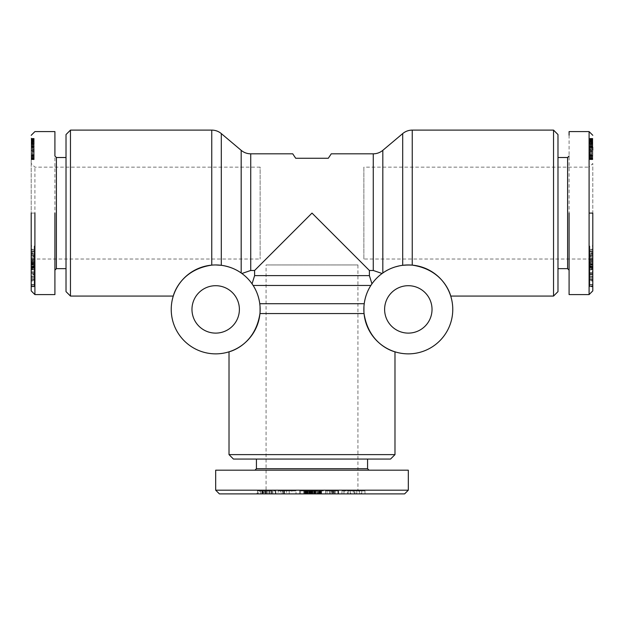 <?xml version="1.0" encoding="UTF-8"?>
<svg xmlns="http://www.w3.org/2000/svg" width="624" height="624" viewBox="0 0 624 624"><rect width="100%" height="100%" fill="white"/><g stroke="black" fill="none" stroke-linecap="round" stroke-linejoin="round"><path stroke-width="0.47" stroke-dasharray="3.12 2.34" d="M211.754 130.112L211.754 265.13L215.686 264.95A44.452 44.452 0 0 0 171.233 309.41A44.452 44.452 0 0 0 215.686 353.863A44.452 44.452 0 0 0 260.138 309.41A44.452 44.452 0 0 0 215.686 264.95L211.754 265.13C177.473 270.231 172.63 299.013 173.277 296.072M592.8 213.088L592.8 290.878L592.8 213.088M589.095 213.088L589.095 294.59L589.095 213.088M592.8 262.727L592.8 163.449L589.095 167.154L589.095 259.022L589.095 167.154L363.862 167.154L363.862 259.022L589.095 259.022L592.8 262.727L592.8 163.449M592.8 279.536L589.836 279.536L589.836 265.762L589.836 266.596L592.8 266.596L592.8 284.879L592.8 276.268L592.8 279.77L589.836 279.77L589.836 280.956L589.836 279.357L592.8 279.357L592.8 269.615L589.836 269.615L589.836 273.593L592.8 273.593M589.836 265.762L592.8 265.762M589.836 266.596L589.836 276.206L589.836 271.651L592.8 271.651L592.8 276.206L592.8 266.596M589.836 271.651L589.836 269.615M592.8 279.357L592.8 281.112L589.836 280.956M589.836 263.57L589.836 267.446L592.8 267.446L592.8 263.57L592.8 264.631L589.836 264.631L589.836 263.57L592.8 263.57M589.836 267.267L589.836 264.264L592.8 264.264L592.8 267.267M592.8 257.79L589.836 257.79L589.836 250.169L592.8 250.169L592.8 264.264M589.836 264.264L589.836 258.547L592.8 258.547L592.8 255.52L592.8 258.547M592.8 250.169L592.8 249.35L589.836 249.35L589.836 254.303L592.8 254.303L592.8 250.169M404.609 493.888L219.391 493.888M387.527 490.183L215.686 490.183M34.164 266.596L31.2 266.596L31.2 265.762L31.2 284.879L31.2 279.536L34.164 279.536L34.164 264.209L34.164 279.357L31.2 279.357L31.2 274.794L31.2 286.751L31.2 162.973M31.2 162.95L31.2 135.299M34.905 213.088L34.905 294.59L34.905 213.088L31.2 213.088M313.755 493.888L262.376 493.888L312 493.888L262.376 493.888L312 493.888L311.992 490.924L315.549 490.924L312.733 490.924L312.741 493.888L321.555 493.888L299.512 493.888L315.744 493.888L311.134 493.888L313.755 493.888L313.755 490.924M305.799 493.888L310.058 493.888L305.799 493.888L305.799 490.924L315.744 490.924L299.512 490.924L311.08 490.924L311.048 493.888L311.08 490.924L315.167 490.924L312.741 490.924L312.733 493.888L311.992 493.888L312 490.183L357.934 490.183L266.066 490.183L266.066 264.95L357.934 264.95L357.934 490.183L361.639 493.888M332.569 490.924L332.569 493.888L321.212 493.888L321.212 490.924L332.569 490.924L332.569 493.888M332.506 490.924L337.88 490.924L329.425 490.924L333.232 490.924L333.232 493.888L329.425 493.888L337.88 493.888L332.506 493.888M333.232 490.924L331.601 490.924L331.601 493.888L333.232 493.888M331.601 490.924L325.502 490.924L325.502 493.888L331.601 493.888M327.054 490.924L327.054 493.888L325.471 493.888L325.471 490.924L333.723 490.924L333.723 493.888L327.054 493.888M259.802 490.924L271.978 490.924L271.978 493.888L271.861 490.924L262.876 490.924L275.434 490.924L260.606 490.924L260.606 493.888L260.606 490.924L269.209 490.924L262.197 490.924L262.197 493.888L269.209 493.888L260.606 493.888L275.434 493.888L257.049 493.888L257.049 490.924L259.802 490.924L259.802 493.888M262.197 490.924L258.352 490.924L258.352 493.888L262.197 493.888M271.198 490.924L271.198 493.888M31.2 163.449L31.2 262.727L31.2 163.449L34.905 167.154L260.138 167.154L260.138 259.022L260.138 167.154M31.2 262.727L34.905 259.022L34.905 167.154L34.905 259.022L260.138 259.022M34.164 265.762L31.2 265.762M34.164 271.651L31.2 271.651L31.2 276.206L31.2 273.593L34.164 273.593M34.164 269.615L31.2 269.958L31.2 271.651M34.164 279.357L34.164 280.956L34.164 279.77L31.2 279.77L31.2 281.112L34.164 280.956M31.2 280.956L31.2 279.357M34.164 263.57L34.164 267.446L31.2 267.446L31.2 263.57L31.2 264.631L34.164 264.631L34.164 263.57L31.2 263.57M34.164 267.267L34.164 264.264L31.2 264.264L31.2 267.267M31.2 257.79L34.164 257.79L34.164 250.169L31.2 250.169L31.2 264.264M34.164 264.264L34.164 256.222L31.2 256.222L31.2 258.671L31.2 256.222M31.2 250.169L31.2 249.35L34.164 249.35L34.164 254.303L31.2 254.303L31.2 250.169M408.314 353.863A44.452 44.452 0 0 0 452.767 309.41A44.452 44.452 0 0 0 408.314 264.95A44.452 44.452 0 0 0 363.862 309.41A44.452 44.452 0 0 0 408.314 353.863M450.723 296.072C451.37 299.013 446.527 270.231 412.246 265.13L402.698 265.309C392.621 267.439 385.991 270.005 382.816 272.992C385.936 270.028 392.558 267.462 402.698 265.309L402.698 133.591M259.771 303.716C258.063 294.965 255.848 288.881 253.141 285.464C255.832 288.826 258.04 294.91 259.771 303.716L259.943 313.56C254.717 347.623 226.106 352.459 229.016 351.811C226.114 352.427 254.693 347.685 259.943 313.56L259.771 303.716L364.229 303.716L364.057 313.56C369.283 347.623 397.894 352.459 394.984 351.811C397.886 352.427 369.307 347.685 364.057 313.56L364.229 303.716C365.937 294.965 368.152 288.881 370.859 285.464L371.951 283.834L370.859 285.464C368.168 288.826 365.96 294.91 364.229 303.716M408.314 285.698A23.712 23.712 0 0 0 384.61 309.41A23.712 23.712 0 0 0 408.314 333.115A23.712 23.712 0 0 0 432.026 309.41A23.712 23.712 0 0 0 408.314 285.698M221.302 133.591L221.302 265.309C231.379 267.439 238.009 270.005 241.184 272.992C238.064 270.028 231.442 267.462 221.302 265.309L215.686 264.95M241.886 273.499L241.184 272.992L241.886 273.499A44.452 44.452 0 0 1 252.049 283.834L253.141 285.464L252.049 283.834L254.608 275.621L254.608 270.481L250.731 270.481L250.731 153.816M394.984 454.623L229.016 454.623M557.981 268.655L557.981 157.521L557.981 268.655M292.734 153.816L295.698 158.262L328.302 158.262L331.266 153.816M382.816 150.337L382.816 272.992L382.114 273.499A44.452 44.452 0 0 0 371.951 283.834A44.452 44.452 0 0 1 382.114 273.499L373.269 270.481L369.392 270.481L312 213.088L254.608 270.481M390.538 459.069L233.462 459.069M567.606 157.521L567.606 268.655M569.088 135.19L569.088 290.995M66.019 291.626L66.019 134.558M70.465 296.072L70.465 130.112M215.686 285.698A23.712 23.712 0 0 0 191.974 309.41A23.712 23.712 0 0 0 215.686 333.115A23.712 23.712 0 0 0 239.39 309.41A23.712 23.712 0 0 0 215.686 285.698M367.567 468.702L256.433 468.702M56.394 268.655L56.394 157.521M254.951 470.184L369.049 470.184M54.912 270.137L54.912 156.039M589.836 257.79L589.836 258.687L592.8 258.671L589.836 258.687L589.836 256.222L592.8 256.222M589.836 254.303L589.836 262.681L592.8 262.681L592.8 254.303M589.836 262.681L589.836 260.052L592.8 260.052L592.8 263.032L589.836 263.032M363.862 259.022L363.862 167.154M271.814 490.924L271.814 493.888M31.2 261.339L34.164 261.339L34.164 264.077L31.2 264.077L31.2 254.303M34.164 261.339L34.164 259.919L31.2 260.052M31.2 148.356L34.164 148.356L34.164 159.643L34.164 156.265L31.2 156.265L31.2 159.682L31.2 138.372L31.2 156.265M34.164 156.265L34.164 148.356M553.535 130.112L553.535 296.072M557.981 134.558L557.981 291.626M369.392 270.481L369.392 275.621L371.951 283.834M312 459.069L256.433 459.069L312 459.069M66.019 213.088L66.019 157.521L66.019 213.088M592.8 258.632L592.8 280.285L592.8 258.632L589.836 258.632L589.836 260.575L592.8 260.575M592.8 265.684L592.8 272.821L592.8 265.684L589.836 265.684L589.836 268.928L592.8 268.928M592.8 285.098L589.836 284.879L592.8 285.098M592.8 261.339L589.836 261.339L589.836 264.077L592.8 264.077L592.8 260.052M592.8 253.913L592.8 253.328L589.836 253.328L589.836 253.913L592.8 253.913M592.8 286.751L592.8 267.15L592.8 286.751L589.836 286.751L592.8 286.541M592.8 257.899L592.8 245.981L592.8 257.899L589.836 257.899L589.836 254.756L592.8 254.756M589.836 145.907L589.836 159.643L589.836 156.265L592.8 156.265L592.8 148.356L589.836 148.356L589.836 146.874L592.8 146.858L592.8 147.631L592.8 145.579L592.8 146.874L589.836 146.874L589.836 146.305L592.8 146.305L589.836 145.907L592.8 145.907M592.8 156.265L592.8 138.372L592.8 147.412L589.836 147.412M592.8 280.285L589.836 280.285L589.836 278.374L592.8 278.374M589.836 278.374L589.836 258.632M589.836 260.575L589.836 264.404L592.8 264.404M589.836 264.404L589.836 266.885L592.8 266.885M589.836 266.885L589.836 264.014L592.8 264.014M589.836 264.014L589.836 265.98L592.8 265.98M589.836 265.98L589.836 280.285M592.8 272.821L589.836 272.821L589.836 269.584L592.8 269.584M589.836 269.584L589.836 265.684M589.836 268.928L589.836 272.821M589.836 284.583L592.8 284.583M589.836 264.927L592.8 264.927M589.836 264.209L592.8 264.209M589.836 274.248L592.8 274.248L589.836 274.256L589.836 268.343L589.836 274.256M589.836 276.206L592.8 276.206M589.836 272.641L592.8 272.641M589.836 273.593L589.836 279.357M592.8 277.352L589.836 277.352L589.836 279.77M589.836 277.352L592.8 277.329M589.836 277.329L589.836 276.268L592.8 276.268M589.836 276.268L592.8 276.502M589.836 276.502L589.836 279.536M589.836 261.339L589.836 260.052M589.836 266.362L592.8 266.362M589.836 266.518L592.8 266.518M589.836 256.222L589.836 258.547M589.836 254.475L592.8 254.475M589.836 251.8L592.8 251.8M589.836 259.444L592.8 259.444M589.836 262.275L592.8 262.275M592.8 267.704L589.836 267.704L592.8 267.922M589.836 267.922L589.836 286.751M589.836 286.541L589.836 274.794L592.8 274.794M589.836 274.794L589.836 286.205L592.8 286.205M589.836 286.205L592.8 285.979M589.836 285.979L589.836 267.15L592.8 267.15M589.836 267.15L592.8 267.361M589.836 267.361L589.836 279.404L592.8 279.404M589.836 279.404L589.836 267.704M592.8 263.999L589.836 263.999L589.836 267.095L592.8 267.095M589.836 267.095L589.836 257.899M589.836 254.756L589.836 256.659L592.8 256.659M589.836 256.659L589.836 252.642L592.8 252.642M589.836 252.642L589.836 249.171L592.8 249.171M589.836 249.171L589.836 245.981L592.8 245.981M589.836 245.981L589.836 263.999M589.836 147.553L592.8 147.553M589.836 145.665L592.8 145.665M589.836 145.579L592.8 145.579L589.836 145.595M589.836 145.751L592.8 145.751M589.836 146.078L592.8 146.078M589.836 147.631L592.8 147.631M589.836 145.977L592.8 145.977M589.836 144.807L592.8 144.807M589.836 143.91L592.8 143.91M589.836 143.286L592.8 143.286M589.836 142.685L592.8 142.685M589.836 142.093L592.8 142.093M589.836 141.89L592.8 141.89M589.836 141.921L592.8 141.921M589.836 142.927L589.836 144.066L589.836 142.373L592.8 142.373L589.836 142.373L589.836 142.927L592.8 142.927M589.836 144.066L592.8 144.066M589.836 143.356L592.8 143.356M589.836 141.422L592.8 141.422M589.836 140.611L592.8 140.611M589.836 140.057L592.8 140.057M589.836 139.425L592.8 139.425M589.836 138.934L592.8 138.934M589.836 138.746L592.8 138.746M589.836 138.528L592.8 138.528M589.836 138.372L592.8 138.372M589.836 138.559L592.8 138.559M589.836 138.817L592.8 138.817M589.836 139.183L592.8 139.183M589.836 139.667L592.8 139.667M589.836 140.252L592.8 140.252M589.836 140.954L592.8 140.954M589.836 141.11L592.8 141.11M589.836 141.804L592.8 141.804M589.836 142.592L592.8 142.592M589.836 143.458L592.8 143.458M589.836 144.425L592.8 144.425M589.836 145.462L592.8 145.462M589.836 146.601L592.8 146.601M589.836 147.826L592.8 147.826M589.836 149.136L592.8 149.136L589.836 149.12L592.8 149.12L589.836 149.323L589.836 149.893L589.836 149.323L592.8 149.323L592.8 149.893L589.836 149.893L589.836 156.109L589.836 149.893L592.8 149.893L589.836 150.017L592.8 150.017L592.8 150.813L589.836 150.813L592.8 150.813L592.8 151.843L589.836 151.843L592.8 151.843L592.8 152.552L589.836 152.552L592.8 152.552L592.8 153.707L589.836 153.707L592.8 153.707L592.8 154.643L589.836 154.643L592.8 154.643L592.8 155.158L589.836 155.158L592.8 155.158L592.8 155.828L589.836 155.828L592.8 156.109L589.836 156.109L592.8 156.109L592.8 150.017M589.836 150.22L592.8 150.22M589.836 151.398L592.8 151.398M589.836 152.498L592.8 152.498M589.836 153.504L592.8 153.504M589.836 154.432L592.8 154.432M589.836 155.259L592.8 155.259M589.836 155.587L592.8 155.587M589.836 156.554L592.8 156.554M589.836 157.381L592.8 157.381M589.836 158.075L592.8 158.075M589.836 158.629L592.8 158.629M589.836 158.956L592.8 158.956M589.836 159.268L592.8 159.268M589.836 159.51L592.8 159.51M589.836 159.643L592.8 159.643L589.836 159.627M589.836 159.455L592.8 159.455M589.836 159.182L592.8 159.182M589.836 158.816L592.8 158.816M589.836 158.543L592.8 158.543M589.836 157.919L592.8 157.919M589.836 157.162L592.8 157.162M589.836 156.265L589.836 148.356M589.836 261.55L589.836 256.207L589.836 261.55L592.8 261.55L592.8 256.207L589.836 256.207M280.426 493.888L296.002 493.888L280.426 493.888L280.426 490.924L284.536 490.924L284.536 493.888M348.254 493.888L341.952 493.888L350.259 493.888L348.254 493.888L348.254 490.924L350.259 490.924L350.259 493.888M327.023 493.888L333.723 493.888M275.434 493.888L275.231 490.924L275.434 493.888M257.517 493.888L258.352 493.888M344.144 493.888L364.993 493.888L344.144 493.888L344.144 490.924L347.428 490.924L347.428 493.888M310.058 493.888L311.134 493.888L310.058 493.888L310.058 490.924L310.058 493.888M589.836 268.343L592.8 268.343L592.8 269.833L589.836 269.833M592.8 269.833L592.8 268.343M589.836 258.617L592.8 258.617M592.8 256.207L592.8 261.55M31.2 258.632L31.2 280.285L31.2 258.632L34.164 258.632L34.164 260.575L31.2 260.575M31.2 265.684L31.2 272.821L31.2 265.684L34.164 265.684L34.164 268.928L31.2 268.928M34.164 268.343L31.2 268.343L31.2 274.256L34.164 274.256L34.164 268.343L34.164 274.256L31.2 274.248L31.2 266.596M31.2 285.098L34.164 284.879L31.2 285.098M31.2 253.913L31.2 253.328L34.164 253.328L34.164 253.913L31.2 253.913M31.2 267.704L34.164 267.704L34.164 286.751L31.2 286.751L31.2 267.15L31.2 286.205L31.2 274.794L34.164 274.794L34.164 286.205L31.2 286.205M31.2 257.899L31.2 245.981L31.2 257.899L34.164 257.899L34.164 254.756L31.2 254.756M34.164 145.907L34.164 146.858L31.2 146.858L31.2 145.579L31.2 146.874L34.164 146.874L34.164 146.305L31.2 146.305L34.164 145.907L31.2 145.907M273.842 490.183L310.752 490.183M282.188 493.888L282.188 490.924L278.14 490.924L278.14 493.888M278.14 490.924L280.426 490.924M284.536 490.924L283.967 490.924L283.967 493.888M283.967 490.924L289.216 490.924L289.216 493.888M289.216 490.924L291.829 490.924L291.829 493.888M291.829 490.924L296.002 490.924L296.002 493.888M296.002 490.924L282.188 490.924M343.949 493.888L343.949 490.924L341.952 490.924L341.952 493.888M341.952 490.924L348.254 490.924M350.259 490.924L343.949 490.924M338.426 493.888L338.426 490.924L333.138 490.924L333.138 493.888M333.138 490.924L327.023 490.924M335.267 490.924L335.267 493.888M337.88 490.924L337.88 493.888M330.353 490.924L330.353 493.888M329.425 490.924L329.425 493.888M338.411 493.888L338.411 490.924L334.331 490.924L334.331 493.888L334.417 490.924L333.723 490.924M338.411 490.924L338.465 493.888M265.925 490.924L265.925 493.888M269.209 490.924L269.209 493.888M269.077 490.924L269.077 493.888M258.352 490.924L257.517 490.924M266.027 490.924L266.027 493.888M262.876 490.924L262.876 493.888M272.836 490.924L272.836 493.888M315.167 490.924L315.167 493.888L315.167 490.924M314.176 490.924L314.176 493.888M310.183 490.924L310.183 493.888M310.799 490.924L310.799 493.888M303.763 490.924L303.763 493.888M299.512 490.924L299.512 493.888M300.503 490.924L300.503 493.888M304.496 490.924L304.496 493.888M303.865 490.924L303.865 493.888M364.993 493.888L364.993 490.924L361.764 490.924L361.764 493.888M361.764 490.924L344.144 490.924M347.428 490.924L350.805 490.924L350.805 493.888M350.805 490.924L354.994 490.924L354.994 493.888M354.994 490.924L353.254 490.924L353.254 493.888M353.254 490.924L356.577 490.924L356.577 493.888M356.577 490.924L364.993 490.924M306.47 490.924L306.47 493.888M307.234 490.924L307.234 493.888M308.108 490.924L308.108 493.888M309.044 490.924L309.044 493.888M311.992 490.924L311.134 490.924L311.134 493.888L311.134 490.924L309.075 490.924L309.075 493.888M311.594 490.924L311.594 493.888M312.671 490.924L312.671 493.888M313.638 490.924L313.638 493.888M314.028 490.924L314.028 493.888M314.894 490.924L314.894 493.888M315.744 490.924L315.744 493.888M315.721 490.924L315.721 493.888M315.58 490.924L315.58 493.888M315.393 490.924L315.393 493.888M314.909 490.924L314.909 493.888M314.496 490.924L314.496 493.888M317.686 490.924L311.438 490.924L313.724 490.924L313.716 493.888L313.724 490.924L314.839 490.924L314.839 493.888L314.855 490.924L315.861 490.924L315.861 493.888L315.877 490.924L316.813 490.924L316.813 493.888L316.789 490.924L317.686 490.924L317.686 493.888M312.359 490.924L312.359 493.888L312.335 490.924M310.697 490.924L305.003 490.924L311.438 490.924L311.438 493.888L311.438 490.924L310.697 490.924L310.697 493.888M305.003 490.924L305.003 493.888M305.354 490.924L305.354 493.888M305.838 490.924L305.838 493.888M306.439 490.924L306.439 493.888M306.977 490.924L306.977 493.888M307.819 490.924L307.819 493.888M308.802 490.924L308.802 493.888M309.356 490.924L309.356 493.888M310.323 490.924L310.323 493.888M312.686 490.924L312.686 493.888M318.482 490.924L318.482 493.888M319.207 490.924L319.207 493.888M319.332 490.924L319.332 493.888M319.847 490.924L319.847 493.888M320.299 490.924L320.299 493.888M320.689 490.924L320.689 493.888M321.001 490.924L321.001 493.888M321.243 490.924L321.243 493.888M321.415 490.924L321.415 493.888M321.555 490.924L321.555 493.888M321.438 490.924L321.438 493.888M321.282 490.924L321.282 493.888M321.056 490.924L321.056 493.888M320.775 490.924L320.775 493.888M320.432 490.924L320.432 493.888M320.26 490.924L320.26 493.888M319.691 490.924L319.691 493.888M319.02 490.924L319.02 493.888M318.263 490.924L318.263 493.888M317.444 490.924L317.444 493.888M313.716 490.924L313.716 493.888M312.491 490.924L312.491 493.888M309.075 490.924L308.186 490.924L308.186 493.888M308.186 490.924L307.702 490.924L307.702 493.888M307.702 490.924L306.868 490.924L306.868 493.888M306.868 490.924L306.142 490.924L306.142 493.888M306.142 490.924L305.526 490.924L305.526 493.888M31.2 280.285L34.164 280.285L34.164 278.374L31.2 278.374M34.164 278.374L34.164 258.632M34.164 260.575L34.164 264.404L31.2 264.404M34.164 264.404L34.164 266.885L31.2 266.885M34.164 266.885L34.164 264.014L31.2 264.014M34.164 264.014L34.164 265.98L31.2 265.98M34.164 265.98L34.164 280.285M31.2 272.821L34.164 272.821L34.164 269.584L31.2 269.584M34.164 269.584L34.164 265.684M34.164 268.928L34.164 272.821M34.164 284.583L31.2 284.583M34.164 264.927L31.2 264.927M34.164 264.209L31.2 264.209M34.164 276.206L31.2 276.206M34.164 272.641L31.2 272.641M31.2 277.352L34.164 277.352L34.164 279.77M34.164 277.352L31.2 277.329M34.164 277.329L34.164 276.268L31.2 276.268M34.164 276.268L31.2 276.502M34.164 276.502L34.164 279.536M34.164 254.303L34.164 260.052M34.164 266.362L31.2 266.362M34.164 266.518L31.2 266.518M34.164 256.222L34.164 258.547L31.2 258.547M34.164 257.79L34.164 258.547M34.164 254.475L31.2 254.475M34.164 251.8L31.2 251.8M34.164 259.444L31.2 259.444M34.164 262.275L31.2 262.275M34.164 262.681L31.2 262.681M34.164 267.922L31.2 267.922M34.164 286.751L31.2 286.541M34.164 286.541L34.164 274.794M34.164 286.205L31.2 285.979M34.164 285.979L34.164 267.15L31.2 267.15M34.164 267.15L31.2 267.361M34.164 267.361L34.164 279.404L31.2 279.404M34.164 279.404L34.164 267.704M31.2 263.999L34.164 263.999L34.164 267.095L31.2 267.095M34.164 267.095L34.164 257.899M34.164 254.756L34.164 256.659L31.2 256.659M34.164 256.659L34.164 252.642L31.2 252.642M34.164 252.642L34.164 249.171L31.2 249.171M34.164 249.171L34.164 245.981L31.2 245.981M34.164 245.981L34.164 263.999M34.164 147.553L31.2 147.553M34.164 145.665L31.2 145.665M34.164 145.579L31.2 145.579L34.164 145.595M34.164 145.751L31.2 145.751M34.164 146.078L31.2 146.078M34.164 147.631L31.2 147.631M34.164 147.412L31.2 147.412M34.164 145.977L31.2 145.977M34.164 144.807L31.2 144.807M34.164 143.91L31.2 143.91M34.164 143.286L31.2 143.286M34.164 142.685L31.2 142.685M34.164 142.093L31.2 142.093M34.164 141.89L31.2 141.89M34.164 141.921L31.2 141.921M34.164 142.927L34.164 144.066L34.164 142.373L31.2 142.373L34.164 142.373L34.164 142.927L31.2 142.927M34.164 144.066L31.2 144.066M34.164 143.356L31.2 143.356M34.164 141.422L31.2 141.422M34.164 140.611L31.2 140.611M34.164 140.057L31.2 140.057M34.164 139.425L31.2 139.425M34.164 138.934L31.2 138.934M34.164 138.746L31.2 138.746M34.164 138.528L31.2 138.528M34.164 138.372L31.2 138.372M34.164 138.559L31.2 138.559M34.164 138.817L31.2 138.817M34.164 139.183L31.2 139.183M34.164 139.667L31.2 139.667M34.164 140.252L31.2 140.252M34.164 140.954L31.2 140.954M34.164 141.11L31.2 141.11M34.164 141.804L31.2 141.804M34.164 142.592L31.2 142.592M34.164 143.458L31.2 143.458M34.164 144.425L31.2 144.425M34.164 145.462L31.2 145.462M34.164 146.601L31.2 146.601M34.164 147.826L31.2 147.826M34.164 149.136L31.2 149.136L34.164 149.323L34.164 149.893L34.164 149.323L31.2 149.323L31.2 149.893L34.164 149.893L34.164 156.109L34.164 149.893L31.2 149.893L34.164 150.017L31.2 150.017L31.2 150.813L34.164 150.813L31.2 150.813L31.2 151.843L34.164 151.843L31.2 151.843L31.2 152.552L34.164 152.552L31.2 152.552L31.2 153.707L34.164 153.707L31.2 153.707L31.2 154.643L34.164 154.643L31.2 154.643L31.2 155.158L34.164 155.158L31.2 155.158L31.2 155.828L34.164 155.828L31.2 156.109L34.164 156.109L31.2 156.109L31.2 149.12L34.164 149.12L31.2 149.12M34.164 150.22L31.2 150.22M34.164 151.398L31.2 151.398M34.164 152.498L31.2 152.498M34.164 153.504L31.2 153.504M34.164 154.432L31.2 154.432M34.164 155.259L31.2 155.259M34.164 155.587L31.2 155.587M34.164 156.554L31.2 156.554M34.164 157.381L31.2 157.381M34.164 158.075L31.2 158.075M34.164 158.629L31.2 158.629M34.164 158.956L31.2 158.956M34.164 159.268L31.2 159.268M34.164 159.51L31.2 159.51M34.164 159.643L31.2 159.643L34.164 159.627M34.164 159.455L31.2 159.455M34.164 159.182L31.2 159.182M34.164 158.816L31.2 158.816M34.164 158.543L31.2 158.543M34.164 157.919L31.2 157.919M34.164 157.162L31.2 157.162M357.934 264.95L266.066 264.95M282.5 490.924L286.533 490.924L282.5 490.924L282.5 493.888L286.533 493.888L286.533 490.924M359.479 490.924L354.268 490.924L359.479 490.924L359.479 493.888L354.268 493.888L356.788 493.888L356.788 490.924M34.164 261.55L34.164 256.207L34.164 261.55L31.2 261.55L31.2 256.207L34.164 256.207M283.382 490.924L283.382 493.888M286.533 493.888L282.5 493.888M354.268 490.924L354.268 493.888M356.788 493.888L359.479 493.888M314.621 493.888L314.621 490.924M314.738 493.888L314.738 490.924M315.237 493.888L315.237 490.924M315.502 493.888L315.502 490.924M315.549 493.888L315.549 490.924M315.424 493.888L315.424 490.924M315.065 493.888L315.065 490.924M314.707 493.888L314.707 490.924M313.872 493.888L313.872 490.924M312.905 493.888L312.905 490.924M311.821 493.888L311.821 490.924M310.853 493.888L310.853 490.924M310.011 493.888L310.011 490.924M309.66 493.888L309.66 490.924M309.301 493.888L309.301 490.924M309.176 493.888L309.176 490.924M309.215 493.888L309.215 490.924M309.488 493.888L309.488 490.924M309.988 493.888L309.988 490.924M310.097 493.888L310.097 490.924M310.963 493.888L310.963 490.924M31.2 269.833L34.164 269.833M31.2 274.256L31.2 268.343M34.164 258.617L31.2 258.617M31.2 256.207L31.2 261.55M257.556 490.924L257.556 493.888M34.164 258.671L31.2 258.671L34.164 258.687M253.141 285.464L370.859 285.464M364.057 313.56L259.943 313.56M373.269 270.481L373.269 153.816M254.608 275.621L369.392 275.621M269.966 490.924L269.966 493.888M412.246 265.13L412.246 130.112M241.184 150.337L241.184 272.992M592.8 262.517L589.836 262.517M589.836 255.559L592.8 255.559M589.836 256.035L592.8 256.035M589.836 251.355L592.8 251.355M331.999 490.924L331.999 493.888M267.673 493.888L267.673 490.924M262.587 490.924L262.587 493.888M265.496 490.924L265.496 493.888M261.885 490.924L261.885 493.888M264.779 490.924L264.779 493.888M266.503 490.924L266.503 493.888M263.258 490.924L263.258 493.888M31.2 262.517L34.164 262.517M34.164 255.559L31.2 255.559M34.164 256.035L31.2 256.035M34.164 251.355L31.2 251.355M589.836 269.49L592.8 269.49M592.8 268.328L589.836 268.328M34.164 269.49L31.2 269.49M31.2 268.328L34.164 268.328M31.2 259.919L34.164 259.919M592.8 259.919L589.836 259.919M592.8 255.52L589.836 255.52M262.361 493.888L266.066 490.183M334.417 493.888L334.417 490.924M338.629 493.888L338.629 490.924M275.863 490.924L275.863 493.888M304.66 493.888L304.66 490.924M31.2 255.52L34.164 255.52M31.2 263.032L34.164 263.032"/><path stroke-width="0.94" d="M412.246 130.112A14.82 14.82 0 0 0 402.698 133.591L402.698 265.309L408.314 264.95A44.452 44.452 0 0 1 452.767 309.41A44.452 44.452 0 0 1 408.314 353.863A44.452 44.452 0 0 1 363.862 309.41A44.452 44.452 0 0 1 408.314 264.95L412.246 265.13C446.456 270.192 451.394 299.005 450.723 296.072L553.535 296.072L553.535 130.112L412.246 130.112L412.246 265.13M371.951 283.834L369.392 275.621L369.392 270.481L373.269 270.481L382.114 273.499L382.816 272.992L382.816 150.337A14.82 14.82 0 0 1 373.269 153.816L331.266 153.816L328.302 158.262L295.698 158.262L292.734 153.816L250.731 153.816A14.82 14.82 0 0 1 241.184 150.337L221.302 133.591A14.82 14.82 0 0 0 211.754 130.112L70.465 130.112L70.465 296.072L173.277 296.072C172.606 299.005 177.544 270.192 211.754 265.13L211.754 130.112M215.686 264.95A44.452 44.452 0 0 1 260.138 309.41A44.452 44.452 0 0 1 215.686 353.863A44.452 44.452 0 0 1 171.233 309.41A44.452 44.452 0 0 1 215.686 264.95L221.302 265.309L221.302 133.591M592.8 213.088L592.8 290.878L592.8 213.088L589.095 213.088L589.095 131.594L589.095 294.59L589.095 213.088M592.8 269.958L592.8 271.651M256.433 459.069L256.433 468.702L254.951 470.184L215.686 470.184L215.686 490.183L219.391 493.888L404.609 493.888L408.314 490.183L387.527 490.183M31.2 213.088L31.2 290.878L31.2 213.088M34.905 213.088L34.905 294.59L34.905 213.088M553.535 296.072L557.981 291.626L557.981 134.558L553.535 130.112M408.314 285.698A23.712 23.712 0 0 0 384.61 309.41A23.712 23.712 0 0 0 408.314 333.115A23.712 23.712 0 0 0 432.026 309.41A23.712 23.712 0 0 0 408.314 285.698M259.943 313.56C254.717 347.623 226.106 352.459 229.016 351.811C226.114 352.427 254.693 347.685 259.943 313.56L364.057 313.56C369.283 347.623 397.894 352.459 394.984 351.811C397.886 352.427 369.307 347.685 364.057 313.56M369.392 275.621L254.608 275.621L252.049 283.834A44.452 44.452 0 0 0 241.886 273.499L250.731 270.481L241.886 273.499M229.016 351.811L229.016 454.623L394.984 454.623L394.984 351.811M557.981 268.655L567.606 268.655L567.606 157.521L569.088 156.039M557.981 157.521L567.606 157.521M229.016 454.623L233.462 459.069L390.538 459.069L394.984 454.623M70.465 130.112L66.019 134.558L66.019 291.626L70.465 296.072M215.686 285.698A23.712 23.712 0 0 0 191.974 309.41A23.712 23.712 0 0 0 215.686 333.115A23.712 23.712 0 0 0 239.39 309.41A23.712 23.712 0 0 0 215.686 285.698M256.433 468.702L367.567 468.702L369.049 470.184L408.314 470.184L408.314 490.183L215.686 490.183M66.019 157.521L56.394 157.521L56.394 268.655L54.912 270.137L54.912 294.59L34.905 294.59L31.2 290.885L31.2 286.751M254.608 275.621L254.608 270.481L250.731 270.481L250.731 153.816M369.392 270.481L312 213.088L254.608 270.481M569.088 290.995L569.088 294.59L589.095 294.59L592.8 290.885M569.088 213.088L569.088 294.59L569.088 213.088M592.8 135.299L589.095 131.594L569.088 131.594L569.088 135.19M215.686 470.184L408.314 470.184M592.8 279.77L592.8 280.956M592.8 147.412L592.8 148.356M54.912 213.088L54.912 294.59L54.912 213.088M56.394 157.521L54.912 156.039L54.912 131.594L34.905 131.594L31.2 135.299M592.8 149.12L592.8 150.017M31.2 274.794L31.2 274.256M31.2 273.593L31.2 269.615M266.074 490.183L273.842 490.183M310.752 490.183L312 490.183M373.269 153.816L373.269 270.481M241.184 272.992L241.184 150.337M259.771 303.716L364.229 303.716M370.859 285.464L253.141 285.464M382.816 150.337L402.698 133.591M567.606 268.655L569.088 270.137M367.567 459.069L367.567 468.702M66.019 268.655L56.394 268.655"/></g></svg>
